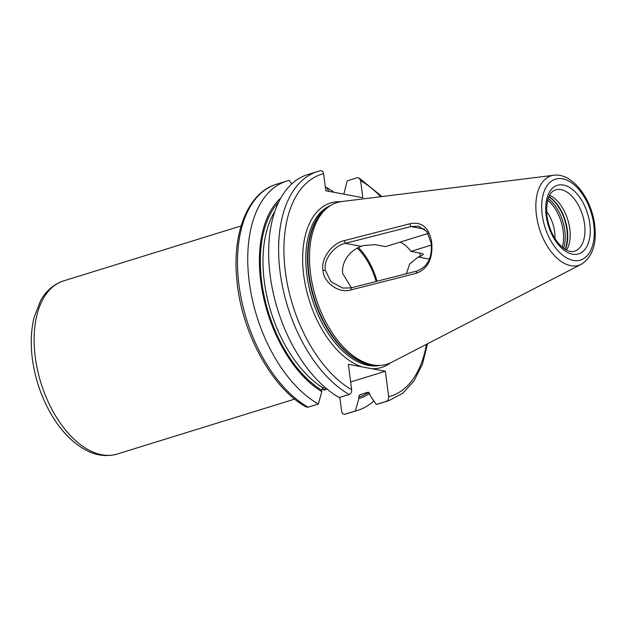 <?xml version="1.0" encoding="UTF-8"?>
<svg xmlns="http://www.w3.org/2000/svg" width="626" height="626" viewBox="0 0 626 626"><rect width="100%" height="100%" fill="white"/><g stroke="black" fill="none" stroke-linecap="round" stroke-linejoin="round"><path stroke-width="0.94" d="M350.654 382.001L385.366 371.257L388.676 396.735C388.793 399.091 387.971 400.648 386.203 401.423L376.257 404.498L369.927 395.162L369.731 393.66L368.01 392.22L359.872 394.732L358.635 397.087L358.831 398.598L355.325 410.977L345.082 414.154C343.259 414.49 342.109 413.543 341.632 411.305L339.824 397.385M318.321 404.036A119.996 68.657 -107.2 0 1 249.547 284.126A119.996 68.657 -107.2 0 1 286.81 181.047L276.567 184.216C247.849 192.644 232.09 232.723 236.816 279.407C241.174 331.733 271.426 387.901 306.192 407.01L308.07 407.213L318.321 404.036L321.819 391.657L321.623 390.154L322.86 387.799L324.808 387.197M323.595 173.66A116.225 66.497 72.8 0 0 285.393 271.934A116.225 66.497 72.8 0 0 351.663 389.802C351.781 392.15 350.959 393.707 349.198 394.482L339.245 397.565A119.996 68.657 -107.2 0 1 270.471 277.647A119.996 68.657 -107.2 0 1 307.742 174.568L317.687 171.485A119.996 68.657 -107.2 0 1 320.144 170.812C321.967 170.468 323.118 171.422 323.595 173.66L325.817 190.774L362.83 197.714L360.607 180.601L359.027 177.956L357.156 177.753L347.203 180.828L343.823 194.146M351.663 389.802L348.353 364.316L371.766 368.706A86.106 49.266 72.8 0 0 390.546 362.837M321.647 389.403A30.4 7.207 172.6 0 0 326.498 388.636M385.366 371.257L371.766 368.706M368.01 392.212L368.01 392.22A105.739 60.503 -107.2 0 1 368.01 392.22L359.966 394.709A105.739 60.503 72.8 0 0 360.052 394.677M345.082 414.154L347.532 413.481A119.996 68.657 72.8 0 1 345.082 414.154M310.559 273.711A84.596 48.398 -107.2 0 1 328.838 206.658A84.596 48.398 -107.2 0 1 341.866 201.525L553.775 175.257A46.825 26.793 72.8 0 0 536.443 215.219A46.825 26.793 72.8 0 0 581.327 264.258L391.641 362.305A84.596 48.398 72.8 0 1 377.987 365.428A84.596 48.398 72.8 0 1 310.559 273.711M344.19 240.666L409.74 223.803C421.752 221.268 429.068 227.449 431.69 242.34C433.082 258.632 427.91 268.961 416.173 273.335L350.599 290.002C339.222 293.633 323.72 283.022 322.985 270.495C320.512 258.209 332.656 242.974 344.19 240.666L345.364 243.334L410.899 226.565L418.504 226.197L426.901 231.573L431.134 243.084C432.402 257.724 427.589 267.067 416.681 271.097L351.147 287.866L342.727 288.077L330.927 281.708L325.387 270.315C323.118 259.211 334.613 245.455 345.364 243.334L361.202 246.308L363.808 245.502L374.966 244.649L385.499 246.628L428.114 233.435M350.599 290.002L351.147 287.866M406.399 273.726L409.631 264.109L418.184 256.989L420.789 256.183A52.201 29.868 72.8 0 0 419.373 252.982M431.33 245.079L410.938 251.394L421.47 253.374L423.442 254.281L420.789 256.183M409.74 223.803L410.899 226.565L424.663 229.147M416.173 273.335L416.681 271.097M351.413 287.803L342.704 273.562C342.093 269.133 342.978 264.61 345.356 259.986C348.69 253.718 353.972 249.156 361.202 246.308M377.055 281.23A52.201 29.868 72.8 0 0 358.33 247.442M410.938 251.394A31.159 17.825 72.8 0 0 400.061 242.121M546.545 211.4A26.433 15.126 -107.2 0 1 554.636 231.745A26.433 15.126 72.8 0 1 554.933 238.514M566.561 250.118A32.098 18.365 72.8 0 0 569.77 228.78A32.098 18.365 -107.2 0 0 549.581 195.257M376.116 281.473A50.503 28.898 72.8 0 0 357.227 247.998M327.03 389.075L323.658 390.131M349.198 394.482A119.996 68.657 -107.2 0 1 280.425 274.564A119.996 68.657 -107.2 0 1 317.687 171.485L320.144 170.812M329.041 191.376L326.279 187.307L325.403 187.581M291.708 183.966L289.267 180.366A119.996 68.657 -107.2 0 0 286.81 181.047M427.55 343.744L422.456 364.082L414.068 380.882L402.643 393.355L388.66 400.75L378.707 403.825A119.996 68.657 -107.2 0 1 376.257 404.498M358.831 398.598A109.127 62.436 72.8 0 0 369.684 393.386M280.784 198.066A109.127 62.436 72.8 0 0 263.217 295.91A109.127 62.436 72.8 0 0 321.819 391.657M326.279 187.307A119.996 68.657 -107.2 0 1 333.979 192.299M373.808 400.906A119.996 68.657 -107.2 0 1 357.782 410.304A119.996 68.657 -107.2 0 1 355.325 410.977M361.961 366.867A86.106 49.266 72.8 0 1 303.727 275.37A86.106 49.266 -107.2 0 1 340.661 201.697M380.741 196.705A116.225 66.497 72.8 0 0 360.607 180.601M388.676 396.735A116.225 66.497 72.8 0 0 426.439 344.316M330.638 205.461A83.837 47.967 -107.2 0 0 306.881 275.08A83.837 47.967 72.8 0 0 380.146 365.396M377.556 365.42A83.837 47.967 72.8 0 1 308.579 274.556A83.837 47.967 -107.2 0 1 328.486 206.909M328.838 206.658L327.116 207.887A83.915 48.014 -107.2 0 0 308.994 274.407A83.915 48.014 72.8 0 0 375.874 365.381L377.987 365.428M322.985 270.495L325.387 270.315M418.184 256.989L429.405 259.094M431.69 242.34L431.134 243.084M562.265 247.215A32.568 18.631 72.8 0 0 563.181 230.963A32.568 18.631 -107.2 0 0 547.672 200.077M548.173 198.473A33.233 19.015 -107.2 0 1 564.84 230.65A33.233 19.015 72.8 0 1 563.588 248.264M565.043 249.258A33.233 19.015 72.8 0 0 566.913 230.008A33.233 19.015 -107.2 0 0 548.814 196.822M548.939 196.541A33.155 18.968 -107.2 0 1 567.328 229.852A33.155 18.968 72.8 0 1 565.309 249.422M584.559 224.202A32.098 18.365 72.8 0 0 555.528 189.874C548.822 192.159 545.958 200.852 546.928 215.954C549.307 230.384 554.839 241.143 563.525 248.217C567.884 251.253 571.546 252.247 574.519 251.198A32.098 18.365 72.8 0 0 584.559 224.202M589.817 223.717A35.878 20.525 72.8 0 0 563.494 185.053A35.878 20.525 72.8 0 0 546.146 215.524A35.878 20.525 72.8 0 0 572.469 254.179A35.878 20.525 72.8 0 0 589.817 223.717M542.21 214.788A42.341 24.226 72.8 0 0 573.283 260.416A42.341 24.226 72.8 0 0 593.753 224.452A42.341 24.226 72.8 0 0 562.68 178.825A42.341 24.226 72.8 0 0 542.21 214.788M117.242 454.03A90.637 51.856 72.8 0 1 35.267 357.102A90.637 51.856 -107.2 0 1 63.633 280.871C51.011 285.135 44.07 294.181 40.44 300.981L34.14 317.296C31.018 329.902 30.431 343.784 32.372 358.941C35.565 382.001 43.319 402.815 55.636 421.376C64.783 434.851 75.151 444.57 86.74 450.54C93.579 454.1 104.409 457.645 117.242 454.03L294.705 399.098M388.66 400.75A119.996 68.657 -107.2 0 1 386.203 401.423M274.9 211.306A105.739 60.503 72.8 0 0 322.86 387.799M368.777 392.244A107.633 61.583 -107.2 0 1 358.635 397.087M321.623 390.154A107.633 61.583 -107.2 0 1 264.712 298.672A107.633 61.583 -107.2 0 1 278.695 202.065M276.567 184.216A119.996 68.657 72.8 0 0 239.296 287.295A119.996 68.657 72.8 0 0 308.07 407.213M581.327 264.258C592.478 257.059 596.93 243.96 594.7 224.969C591.57 198.528 572.219 172.596 553.775 175.257M63.633 280.871L241.096 225.931M381.977 196.548L359.027 177.956M357.782 410.304L347.532 413.481"/></g></svg>
